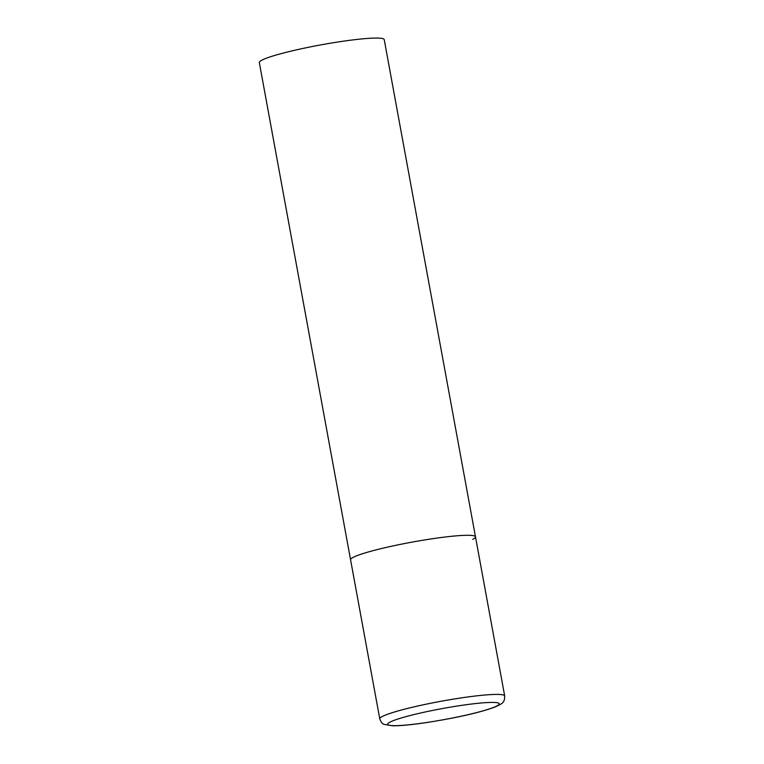 <?xml version="1.0" encoding="UTF-8"?>
<svg xmlns="http://www.w3.org/2000/svg" width="764" height="764" viewBox="0 0 764 764"><rect width="100%" height="100%" fill="white"/><g stroke="black" fill="none" stroke-linecap="round" stroke-linejoin="round"><path stroke-width="1.15" d="M431.326 538.897A63.498 6.255 169.6 0 0 350.571 559.764A63.498 6.255 -10.4 0 1 353.302 557.29A63.498 6.255 -10.4 0 1 421.718 540.425A63.498 6.255 -10.4 0 1 475.485 536.834A63.498 6.255 169.6 0 0 431.326 538.897M379.775 718.876C381.083 722.247 382.516 724.071 384.072 724.367L392.753 725.8C400.67 725.829 412.054 724.73 426.895 722.505C451.849 718.609 478.092 713.289 495.034 707.025C500.305 704.589 502.827 703.119 502.607 702.622C503.963 701.791 504.66 699.576 504.689 695.947A63.498 6.255 169.6 0 0 460.52 698.01A63.498 6.255 169.6 0 0 379.775 718.876L259.311 62.543A63.498 6.255 -10.4 0 1 262.042 60.069A63.498 6.255 -10.4 0 1 330.459 43.204A63.498 6.255 -10.4 0 1 384.225 39.623L475.485 536.834A63.498 6.255 -10.4 0 1 472.754 539.308M459.785 705.64A56.727 5.587 169.6 0 0 390.089 722.076A56.727 5.587 169.6 0 0 427.105 722.438A56.727 5.587 169.6 0 0 496.801 706.012A56.727 5.587 169.6 0 0 459.785 705.64M475.485 536.834L504.689 695.947"/></g></svg>
